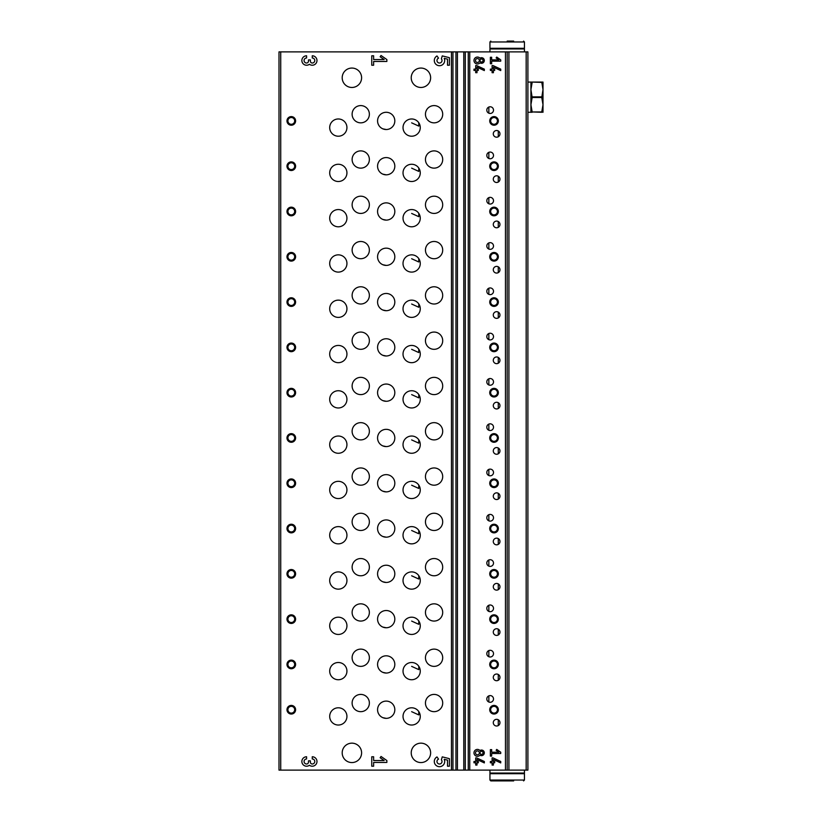 <?xml version="1.0" encoding="UTF-8"?>
<svg xmlns="http://www.w3.org/2000/svg" width="822" height="822" viewBox="0 0 822 822"><rect width="100%" height="100%" fill="white"/><g stroke="black" fill="none" stroke-linecap="round" stroke-linejoin="round"><path stroke-width="1.23" d="M496.632 137.192A3.339 3.339 0 0 1 493.734 132.178A3.339 3.339 0 0 1 499.519 132.178A3.339 3.339 0 0 1 496.632 137.192M498.276 130.934L498.276 136.75M496.632 408.955A3.339 3.339 0 0 1 493.734 403.941A3.339 3.339 0 0 1 499.519 403.941A3.339 3.339 0 0 1 496.632 408.955M498.276 402.698L498.276 408.513M496.632 363.653A3.339 3.339 0 0 1 493.734 358.639A3.339 3.339 0 0 1 499.519 358.639A3.339 3.339 0 0 1 496.632 363.653M498.276 357.406L498.276 363.221M496.632 318.361A3.339 3.339 0 0 1 493.734 313.346A3.339 3.339 0 0 1 499.519 313.346A3.339 3.339 0 0 1 496.632 318.361M498.276 312.113L498.276 317.929M496.632 273.068A3.339 3.339 0 0 1 493.734 268.054A3.339 3.339 0 0 1 499.519 268.054A3.339 3.339 0 0 1 496.632 273.068M498.276 266.821L498.276 272.637M496.632 227.776A3.339 3.339 0 0 1 493.734 222.762A3.339 3.339 0 0 1 499.519 222.762A3.339 3.339 0 0 1 496.632 227.776M498.276 221.529L498.276 227.334M496.632 182.484A3.339 3.339 0 0 1 493.734 177.47A3.339 3.339 0 0 1 499.519 177.47A3.339 3.339 0 0 1 496.632 182.484M498.276 176.237L498.276 182.042M382.826 717.668L386.196 718.356A8.631 8.631 0 0 1 378.726 705.41A8.631 8.631 0 0 1 393.666 705.41A8.631 8.631 0 0 1 386.196 718.356M382.826 672.365L386.196 673.054A8.631 8.631 0 0 1 378.726 660.117A8.631 8.631 0 0 1 393.666 660.117A8.631 8.631 0 0 1 386.196 673.054M382.826 627.073L386.196 627.761A8.631 8.631 0 0 1 378.726 614.825A8.631 8.631 0 0 1 393.666 614.825A8.631 8.631 0 0 1 386.196 627.761M382.826 581.781L386.196 582.469A8.631 8.631 0 0 1 378.726 569.533A8.631 8.631 0 0 1 393.666 569.533A8.631 8.631 0 0 1 386.196 582.469M382.826 536.489L386.196 537.177A8.631 8.631 0 0 1 378.726 524.231A8.631 8.631 0 0 1 393.666 524.231A8.631 8.631 0 0 1 386.196 537.177M382.826 491.196L386.196 491.885A8.631 8.631 0 0 1 378.726 478.938A8.631 8.631 0 0 1 393.666 478.938A8.631 8.631 0 0 1 386.196 491.885M382.826 445.904L386.196 446.593A8.631 8.631 0 0 1 378.726 433.646A8.631 8.631 0 0 1 393.666 433.646A8.631 8.631 0 0 1 386.196 446.593M382.826 400.612L386.196 401.29A8.631 8.631 0 0 1 378.726 388.354A8.631 8.631 0 0 1 393.666 388.354A8.631 8.631 0 0 1 386.196 401.29M382.826 355.31L386.196 355.998A8.631 8.631 0 0 1 378.726 343.062A8.631 8.631 0 0 1 393.666 343.062A8.631 8.631 0 0 1 386.196 355.998M382.826 310.017L386.196 310.706A8.631 8.631 0 0 1 378.726 297.77A8.631 8.631 0 0 1 393.666 297.77A8.631 8.631 0 0 1 386.196 310.706M382.826 264.725L386.196 265.414A8.631 8.631 0 0 1 378.726 252.467A8.631 8.631 0 0 1 393.666 252.467A8.631 8.631 0 0 1 386.196 265.414M382.826 219.433L386.196 220.121A8.631 8.631 0 0 1 378.726 207.175A8.631 8.631 0 0 1 393.666 207.175A8.631 8.631 0 0 1 386.196 220.121M382.826 174.141L386.196 174.829A8.631 8.631 0 0 1 378.726 161.883A8.631 8.631 0 0 1 393.666 161.883A8.631 8.631 0 0 1 386.196 174.829M382.826 128.849L386.196 129.527A8.631 8.631 0 0 1 378.726 116.59A8.631 8.631 0 0 1 393.666 116.59A8.631 8.631 0 0 1 386.196 129.527M498.276 719.764L498.276 725.569M498.276 674.461L498.276 680.277M498.276 629.169L498.276 634.985M498.276 583.877L498.276 589.693M498.276 538.585L498.276 544.4M498.276 493.292L498.276 499.098M498.276 448L498.276 453.806M488.843 107.045L488.843 113.189M488.843 152.337L488.843 158.482M488.843 197.629L488.843 203.784M488.843 242.932L488.843 249.076M488.843 288.224L488.843 294.368M488.843 333.516L488.843 339.661M488.843 378.808L488.843 384.953M488.843 424.101L488.843 430.245M488.843 469.393L488.843 475.548M488.843 514.695L488.843 520.84M488.843 559.988L488.843 566.132M488.843 605.28L488.843 611.424M488.843 650.572L488.843 656.716M488.843 695.864L488.843 702.009M411.647 711.677L418.768 714.914L418.768 711.533M411.647 666.375L418.768 669.622L418.768 666.241M411.647 621.083L418.768 624.319L418.768 620.949M411.647 575.79L418.768 579.027L418.768 575.657M411.647 530.498L418.768 533.735L418.768 530.354M411.647 485.206L418.768 488.443L418.768 485.062M411.647 439.914L418.768 443.15L418.768 439.77M411.647 394.611L418.768 397.858L418.768 394.478M411.647 349.319L418.768 352.556L418.768 349.186M411.647 304.027L418.768 307.264L418.768 303.893M411.647 258.735L418.768 261.971L418.768 258.591M411.647 213.443L418.768 216.679L418.768 213.299M411.647 168.15L418.768 171.387L418.768 168.007M411.647 122.848L418.768 126.095L418.768 122.714M526.172 51.889L527.899 51.889L527.899 770.111L526.172 770.111L526.172 51.889L278.997 51.889L278.997 770.111L455.943 770.111L455.943 51.889M306.585 756.764A4.726 4.726 0 0 0 302.106 762.98A4.726 4.726 0 0 0 309.421 765.272A4.726 4.726 0 0 0 316.737 762.98A4.726 4.726 0 0 0 312.257 756.764L312.257 758.973A2.517 2.517 0 0 1 314.775 761.491A2.517 2.517 0 0 1 312.257 764.008A1.891 1.891 0 0 1 310.367 762.117L310.367 760.853L308.476 760.853L308.476 762.117A1.891 1.891 0 0 1 306.585 764.008A2.517 2.517 0 0 1 304.068 761.491A2.517 2.517 0 0 1 306.585 758.973L306.585 756.764M386.864 762.436L386.864 760.545L381.038 756.466L380.154 757.74L384.162 760.545L373.63 760.545L373.63 756.764L371.75 756.764L371.75 766.207L373.63 766.207L373.63 762.436L386.864 762.436M449.408 766.207L449.408 758.655L442.257 756.867L441.383 759.826A2.517 2.517 0 0 1 440.931 763.556A2.517 2.517 0 0 1 437.273 762.693A2.517 2.517 0 0 1 438.547 759.158L436.996 756.928A5.199 5.199 0 0 0 434.879 763.885A5.199 5.199 0 0 0 441.784 766.155A5.199 5.199 0 0 0 444.199 759.302L447.517 760.134L447.517 766.207L449.408 766.207M306.585 55.793A4.726 4.726 0 0 0 302.106 62.01A4.726 4.726 0 0 0 309.421 64.291A4.726 4.726 0 0 0 316.737 62.01A4.726 4.726 0 0 0 312.257 55.793L312.257 57.992A2.517 2.517 0 0 1 314.775 60.509A2.517 2.517 0 0 1 312.257 63.027A1.891 1.891 0 0 1 310.367 61.147L310.367 59.883L308.476 59.883L308.476 61.147A1.891 1.891 0 0 1 306.585 63.027A2.517 2.517 0 0 1 304.068 60.509A2.517 2.517 0 0 1 306.585 57.992L306.585 55.793M386.864 61.455L386.864 59.564L381.038 55.495L380.154 56.759L384.162 59.564L373.63 59.564L373.63 55.793L371.75 55.793L371.75 65.236L373.63 65.236L373.63 61.455L386.864 61.455M449.408 65.236L449.408 57.674L442.257 55.896L441.383 58.845A2.517 2.517 0 0 1 440.931 62.575A2.517 2.517 0 0 1 437.273 61.712A2.517 2.517 0 0 1 438.547 58.177L436.996 55.958A5.199 5.199 0 0 0 434.879 62.904A5.199 5.199 0 0 0 441.784 65.174A5.199 5.199 0 0 0 444.199 58.321L447.517 59.153L447.517 65.236L449.408 65.236M420.926 87.471A9.71 9.71 0 0 1 412.521 72.911A9.71 9.71 0 0 1 429.331 72.911A9.71 9.71 0 0 1 420.926 87.471M420.926 762.569A9.71 9.71 0 0 1 412.521 748.01A9.71 9.71 0 0 1 429.331 748.01A9.71 9.71 0 0 1 420.926 762.569M351.898 762.569A9.71 9.71 0 0 1 343.493 748.01A9.71 9.71 0 0 1 360.303 748.01A9.71 9.71 0 0 1 351.898 762.569M351.898 87.471A9.71 9.71 0 0 1 343.493 72.911A9.71 9.71 0 0 1 360.303 72.911A9.71 9.71 0 0 1 351.898 87.471M411.647 181.508A8.631 8.631 0 0 1 404.177 168.572A8.631 8.631 0 0 1 419.117 168.572A8.631 8.631 0 0 1 411.647 181.508M411.647 226.8A8.631 8.631 0 0 1 404.177 213.864A8.631 8.631 0 0 1 419.117 213.864A8.631 8.631 0 0 1 411.647 226.8M411.647 272.103A8.631 8.631 0 0 1 404.177 259.156A8.631 8.631 0 0 1 419.117 259.156A8.631 8.631 0 0 1 411.647 272.103M411.647 317.395A8.631 8.631 0 0 1 404.177 304.448A8.631 8.631 0 0 1 419.117 304.448A8.631 8.631 0 0 1 411.647 317.395M411.647 362.687A8.631 8.631 0 0 1 404.177 349.74A8.631 8.631 0 0 1 419.117 349.74A8.631 8.631 0 0 1 411.647 362.687M411.647 407.979A8.631 8.631 0 0 1 404.177 395.043A8.631 8.631 0 0 1 419.117 395.043A8.631 8.631 0 0 1 411.647 407.979M411.647 453.271A8.631 8.631 0 0 1 404.177 440.335A8.631 8.631 0 0 1 419.117 440.335A8.631 8.631 0 0 1 411.647 453.271M411.647 498.564A8.631 8.631 0 0 1 404.177 485.627A8.631 8.631 0 0 1 419.117 485.627A8.631 8.631 0 0 1 411.647 498.564M411.647 543.866A8.631 8.631 0 0 1 404.177 530.92A8.631 8.631 0 0 1 419.117 530.92A8.631 8.631 0 0 1 411.647 543.866M411.647 589.158A8.631 8.631 0 0 1 404.177 576.212A8.631 8.631 0 0 1 419.117 576.212A8.631 8.631 0 0 1 411.647 589.158M411.647 634.45A8.631 8.631 0 0 1 404.177 621.504A8.631 8.631 0 0 1 419.117 621.504A8.631 8.631 0 0 1 411.647 634.45M411.647 679.743A8.631 8.631 0 0 1 404.177 666.806A8.631 8.631 0 0 1 419.117 666.806A8.631 8.631 0 0 1 411.647 679.743M411.647 725.035A8.631 8.631 0 0 1 404.177 712.099A8.631 8.631 0 0 1 419.117 712.099A8.631 8.631 0 0 1 411.647 725.035M411.647 136.216A8.631 8.631 0 0 1 404.177 123.279A8.631 8.631 0 0 1 419.117 123.279A8.631 8.631 0 0 1 411.647 136.216M434.078 168.14A8.631 8.631 0 0 1 426.608 155.194A8.631 8.631 0 0 1 441.548 155.194A8.631 8.631 0 0 1 434.078 168.14M434.078 213.432A8.631 8.631 0 0 1 426.608 200.496A8.631 8.631 0 0 1 441.548 200.496A8.631 8.631 0 0 1 434.078 213.432M434.078 258.725A8.631 8.631 0 0 1 426.608 245.788A8.631 8.631 0 0 1 441.548 245.788A8.631 8.631 0 0 1 434.078 258.725M434.078 304.017A8.631 8.631 0 0 1 426.608 291.08A8.631 8.631 0 0 1 441.548 291.08A8.631 8.631 0 0 1 434.078 304.017M434.078 349.319A8.631 8.631 0 0 1 426.608 336.373A8.631 8.631 0 0 1 441.548 336.373A8.631 8.631 0 0 1 434.078 349.319M434.078 394.611A8.631 8.631 0 0 1 426.608 381.665A8.631 8.631 0 0 1 441.548 381.665A8.631 8.631 0 0 1 434.078 394.611M434.078 439.904A8.631 8.631 0 0 1 426.608 426.957A8.631 8.631 0 0 1 441.548 426.957A8.631 8.631 0 0 1 434.078 439.904M434.078 485.196A8.631 8.631 0 0 1 426.608 472.26A8.631 8.631 0 0 1 441.548 472.26A8.631 8.631 0 0 1 434.078 485.196M434.078 530.488A8.631 8.631 0 0 1 426.608 517.552A8.631 8.631 0 0 1 441.548 517.552A8.631 8.631 0 0 1 434.078 530.488M434.078 575.78A8.631 8.631 0 0 1 426.608 562.844A8.631 8.631 0 0 1 441.548 562.844A8.631 8.631 0 0 1 434.078 575.78M434.078 621.072A8.631 8.631 0 0 1 426.608 608.136A8.631 8.631 0 0 1 441.548 608.136A8.631 8.631 0 0 1 434.078 621.072M434.078 666.375A8.631 8.631 0 0 1 426.608 653.428A8.631 8.631 0 0 1 441.548 653.428A8.631 8.631 0 0 1 434.078 666.375M434.078 711.667A8.631 8.631 0 0 1 426.608 698.721A8.631 8.631 0 0 1 441.548 698.721A8.631 8.631 0 0 1 434.078 711.667M434.078 122.848A8.631 8.631 0 0 1 426.608 109.901A8.631 8.631 0 0 1 441.548 109.901A8.631 8.631 0 0 1 434.078 122.848M338.315 181.508A8.631 8.631 0 0 1 330.845 168.572A8.631 8.631 0 0 1 345.785 168.572A8.631 8.631 0 0 1 338.315 181.508M338.315 226.8A8.631 8.631 0 0 1 330.845 213.864A8.631 8.631 0 0 1 345.785 213.864A8.631 8.631 0 0 1 338.315 226.8M338.315 272.103A8.631 8.631 0 0 1 330.845 259.156A8.631 8.631 0 0 1 345.785 259.156A8.631 8.631 0 0 1 338.315 272.103M338.315 317.395A8.631 8.631 0 0 1 330.845 304.448A8.631 8.631 0 0 1 345.785 304.448A8.631 8.631 0 0 1 338.315 317.395M338.315 362.687A8.631 8.631 0 0 1 330.845 349.74A8.631 8.631 0 0 1 345.785 349.74A8.631 8.631 0 0 1 338.315 362.687M338.315 407.979A8.631 8.631 0 0 1 330.845 395.043A8.631 8.631 0 0 1 345.785 395.043A8.631 8.631 0 0 1 338.315 407.979M338.315 453.271A8.631 8.631 0 0 1 330.845 440.335A8.631 8.631 0 0 1 345.785 440.335A8.631 8.631 0 0 1 338.315 453.271M338.315 498.564A8.631 8.631 0 0 1 330.845 485.627A8.631 8.631 0 0 1 345.785 485.627A8.631 8.631 0 0 1 338.315 498.564M338.315 543.866A8.631 8.631 0 0 1 330.845 530.92A8.631 8.631 0 0 1 345.785 530.92A8.631 8.631 0 0 1 338.315 543.866M338.315 589.158A8.631 8.631 0 0 1 330.845 576.212A8.631 8.631 0 0 1 345.785 576.212A8.631 8.631 0 0 1 338.315 589.158M338.315 634.45A8.631 8.631 0 0 1 330.845 621.504A8.631 8.631 0 0 1 345.785 621.504A8.631 8.631 0 0 1 338.315 634.45M338.315 679.743A8.631 8.631 0 0 1 330.845 666.806A8.631 8.631 0 0 1 345.785 666.806A8.631 8.631 0 0 1 338.315 679.743M338.315 725.035A8.631 8.631 0 0 1 330.845 712.099A8.631 8.631 0 0 1 345.785 712.099A8.631 8.631 0 0 1 338.315 725.035M338.315 136.216A8.631 8.631 0 0 1 330.845 123.279A8.631 8.631 0 0 1 345.785 123.279A8.631 8.631 0 0 1 338.315 136.216M360.745 168.14A8.631 8.631 0 0 1 353.275 155.194A8.631 8.631 0 0 1 368.215 155.194A8.631 8.631 0 0 1 360.745 168.14M360.745 213.432A8.631 8.631 0 0 1 353.275 200.496A8.631 8.631 0 0 1 368.215 200.496A8.631 8.631 0 0 1 360.745 213.432M360.745 258.725A8.631 8.631 0 0 1 353.275 245.788A8.631 8.631 0 0 1 368.215 245.788A8.631 8.631 0 0 1 360.745 258.725M360.745 304.017A8.631 8.631 0 0 1 353.275 291.08A8.631 8.631 0 0 1 368.215 291.08A8.631 8.631 0 0 1 360.745 304.017M360.745 349.319A8.631 8.631 0 0 1 353.275 336.373A8.631 8.631 0 0 1 368.215 336.373A8.631 8.631 0 0 1 360.745 349.319M360.745 394.611A8.631 8.631 0 0 1 353.275 381.665A8.631 8.631 0 0 1 368.215 381.665A8.631 8.631 0 0 1 360.745 394.611M360.745 439.904A8.631 8.631 0 0 1 353.275 426.957A8.631 8.631 0 0 1 368.215 426.957A8.631 8.631 0 0 1 360.745 439.904M360.745 485.196A8.631 8.631 0 0 1 353.275 472.26A8.631 8.631 0 0 1 368.215 472.26A8.631 8.631 0 0 1 360.745 485.196M360.745 530.488A8.631 8.631 0 0 1 353.275 517.552A8.631 8.631 0 0 1 368.215 517.552A8.631 8.631 0 0 1 360.745 530.488M360.745 575.78A8.631 8.631 0 0 1 353.275 562.844A8.631 8.631 0 0 1 368.215 562.844A8.631 8.631 0 0 1 360.745 575.78M360.745 621.072A8.631 8.631 0 0 1 353.275 608.136A8.631 8.631 0 0 1 368.215 608.136A8.631 8.631 0 0 1 360.745 621.072M360.745 666.375A8.631 8.631 0 0 1 353.275 653.428A8.631 8.631 0 0 1 368.215 653.428A8.631 8.631 0 0 1 360.745 666.375M360.745 711.667A8.631 8.631 0 0 1 353.275 698.721A8.631 8.631 0 0 1 368.215 698.721A8.631 8.631 0 0 1 360.745 711.667M360.745 122.848A8.631 8.631 0 0 1 353.275 109.901A8.631 8.631 0 0 1 368.215 109.901A8.631 8.631 0 0 1 360.745 122.848M291.296 170.514A4.316 4.316 0 0 1 287.556 164.04A4.316 4.316 0 0 1 295.026 164.04A4.316 4.316 0 0 1 291.296 170.514M291.296 215.806A4.316 4.316 0 0 1 287.556 209.333A4.316 4.316 0 0 1 295.026 209.333A4.316 4.316 0 0 1 291.296 215.806M291.296 261.098A4.316 4.316 0 0 1 287.556 254.625A4.316 4.316 0 0 1 295.026 254.625A4.316 4.316 0 0 1 291.296 261.098M291.296 306.39A4.316 4.316 0 0 1 287.556 299.927A4.316 4.316 0 0 1 295.026 299.927A4.316 4.316 0 0 1 291.296 306.39M291.296 351.682A4.316 4.316 0 0 1 287.556 345.219A4.316 4.316 0 0 1 295.026 345.219A4.316 4.316 0 0 1 291.296 351.682M291.296 396.985A4.316 4.316 0 0 1 287.556 390.512A4.316 4.316 0 0 1 295.026 390.512A4.316 4.316 0 0 1 291.296 396.985M291.296 442.277A4.316 4.316 0 0 1 287.556 435.804A4.316 4.316 0 0 1 295.026 435.804A4.316 4.316 0 0 1 291.296 442.277M291.296 487.569A4.316 4.316 0 0 1 287.556 481.096A4.316 4.316 0 0 1 295.026 481.096A4.316 4.316 0 0 1 291.296 487.569M291.296 532.862A4.316 4.316 0 0 1 287.556 526.388A4.316 4.316 0 0 1 295.026 526.388A4.316 4.316 0 0 1 291.296 532.862M291.296 578.154A4.316 4.316 0 0 1 287.556 571.68A4.316 4.316 0 0 1 295.026 571.68A4.316 4.316 0 0 1 291.296 578.154M291.296 623.446A4.316 4.316 0 0 1 287.556 616.983A4.316 4.316 0 0 1 295.026 616.983A4.316 4.316 0 0 1 291.296 623.446M291.296 668.748A4.316 4.316 0 0 1 287.556 662.275A4.316 4.316 0 0 1 295.026 662.275A4.316 4.316 0 0 1 291.296 668.748M291.296 714.041A4.316 4.316 0 0 1 287.556 707.567A4.316 4.316 0 0 1 295.026 707.567A4.316 4.316 0 0 1 291.296 714.041M291.296 125.221A4.316 4.316 0 0 1 287.556 118.748A4.316 4.316 0 0 1 295.026 118.748A4.316 4.316 0 0 1 291.296 125.221M526.172 770.111L455.943 770.111M484.333 762.919L484.333 761.491L476.637 757.905L475.702 757.905L475.702 761.491L473.975 761.491L473.975 762.785L475.702 762.785L475.702 765.066L476.996 765.066L476.996 762.785L478.291 762.785L478.291 761.491L476.996 761.491L476.996 759.507L484.333 762.919M479.976 750.527A3.452 3.452 0 0 0 475.024 750.383A3.452 3.452 0 0 0 475.024 755.336A3.452 3.452 0 0 0 479.976 755.192A2.805 2.805 0 0 0 483.634 751.01A2.805 2.805 0 0 0 479.976 750.527M500.721 762.919L500.721 761.491L493.036 757.905L492.101 757.905L492.101 761.491L490.374 761.491L490.374 762.785L492.101 762.785L492.101 765.066L493.395 765.066L493.395 762.785L494.69 762.785L494.69 761.491L493.395 761.491L493.395 759.507L500.721 762.919M500.721 753.507L500.721 752.212L496.735 749.428L496.128 750.291L498.872 752.212L491.669 752.212L491.669 749.623L490.374 749.623L490.374 756.096L491.669 756.096L491.669 753.507L500.721 753.507M484.333 70.579L484.333 69.151L476.637 65.555L475.702 65.555L475.702 69.14L473.975 69.14L473.975 70.435L475.702 70.435L475.702 72.716L476.996 72.716L476.996 70.435L478.291 70.435L478.291 69.14L476.996 69.14L476.996 67.157L484.333 70.579M479.976 58.177A3.452 3.452 0 0 0 475.024 58.033A3.452 3.452 0 0 0 475.024 62.986A3.452 3.452 0 0 0 479.976 62.842A2.805 2.805 0 0 0 483.634 58.66A2.805 2.805 0 0 0 479.976 58.177M500.721 70.579L500.721 69.151L493.036 65.555L492.101 65.555L492.101 69.14L490.374 69.14L490.374 70.435L492.101 70.435L492.101 72.716L493.395 72.716L493.395 70.435L494.69 70.435L494.69 69.14L493.395 69.14L493.395 67.157L500.721 70.579M500.721 61.157L500.721 59.862L496.735 57.078L496.128 57.941L498.872 59.862L491.669 59.862L491.669 57.273L490.374 57.273L490.374 63.746L491.669 63.746L491.669 61.157L500.721 61.157M496.632 454.247A3.339 3.339 0 0 1 493.734 449.233A3.339 3.339 0 0 1 499.519 449.233A3.339 3.339 0 0 1 496.632 454.247M496.632 499.54A3.339 3.339 0 0 1 493.734 494.525A3.339 3.339 0 0 1 499.519 494.525A3.339 3.339 0 0 1 496.632 499.54M496.632 544.832A3.339 3.339 0 0 1 493.734 539.818A3.339 3.339 0 0 1 499.519 539.818A3.339 3.339 0 0 1 496.632 544.832M496.632 590.124A3.339 3.339 0 0 1 493.734 585.11A3.339 3.339 0 0 1 499.519 585.11A3.339 3.339 0 0 1 496.632 590.124M496.632 635.416A3.339 3.339 0 0 1 493.734 630.402A3.339 3.339 0 0 1 499.519 630.402A3.339 3.339 0 0 1 496.632 635.416M496.632 680.719A3.339 3.339 0 0 1 493.734 675.705A3.339 3.339 0 0 1 499.519 675.705A3.339 3.339 0 0 1 496.632 680.719M496.632 726.011A3.339 3.339 0 0 1 493.734 720.997A3.339 3.339 0 0 1 499.519 720.997A3.339 3.339 0 0 1 496.632 726.011M490.159 158.759A3.339 3.339 0 0 1 487.261 153.745A3.339 3.339 0 0 1 493.056 153.745A3.339 3.339 0 0 1 490.159 158.759M490.159 204.051A3.339 3.339 0 0 1 487.261 199.037A3.339 3.339 0 0 1 493.056 199.037A3.339 3.339 0 0 1 490.159 204.051M490.159 249.343A3.339 3.339 0 0 1 487.261 244.329A3.339 3.339 0 0 1 493.056 244.329A3.339 3.339 0 0 1 490.159 249.343M490.159 294.636A3.339 3.339 0 0 1 487.261 289.621A3.339 3.339 0 0 1 493.056 289.621A3.339 3.339 0 0 1 490.159 294.636M490.159 339.928A3.339 3.339 0 0 1 487.261 334.914A3.339 3.339 0 0 1 493.056 334.914A3.339 3.339 0 0 1 490.159 339.928M490.159 385.23A3.339 3.339 0 0 1 487.261 380.206A3.339 3.339 0 0 1 493.056 380.206A3.339 3.339 0 0 1 490.159 385.23M490.159 430.523A3.339 3.339 0 0 1 487.261 425.508A3.339 3.339 0 0 1 493.056 425.508A3.339 3.339 0 0 1 490.159 430.523M490.159 475.815A3.339 3.339 0 0 1 487.261 470.8A3.339 3.339 0 0 1 493.056 470.8A3.339 3.339 0 0 1 490.159 475.815M490.159 521.107A3.339 3.339 0 0 1 487.261 516.093A3.339 3.339 0 0 1 493.056 516.093A3.339 3.339 0 0 1 490.159 521.107M490.159 566.399A3.339 3.339 0 0 1 487.261 561.385A3.339 3.339 0 0 1 493.056 561.385A3.339 3.339 0 0 1 490.159 566.399M490.159 611.691A3.339 3.339 0 0 1 487.261 606.677A3.339 3.339 0 0 1 493.056 606.677A3.339 3.339 0 0 1 490.159 611.691M490.159 656.994A3.339 3.339 0 0 1 487.261 651.969A3.339 3.339 0 0 1 493.056 651.969A3.339 3.339 0 0 1 490.159 656.994M490.159 702.286A3.339 3.339 0 0 1 487.261 697.272A3.339 3.339 0 0 1 493.056 697.272A3.339 3.339 0 0 1 490.159 702.286M490.159 113.467A3.339 3.339 0 0 1 487.261 108.453A3.339 3.339 0 0 1 493.056 108.453A3.339 3.339 0 0 1 490.159 113.467M494.043 170.514A4.316 4.316 0 0 1 490.302 164.04A4.316 4.316 0 0 1 497.772 164.04A4.316 4.316 0 0 1 494.043 170.514M494.043 215.806A4.316 4.316 0 0 1 490.302 209.333A4.316 4.316 0 0 1 497.772 209.333A4.316 4.316 0 0 1 494.043 215.806M494.043 261.098A4.316 4.316 0 0 1 490.302 254.625A4.316 4.316 0 0 1 497.772 254.625A4.316 4.316 0 0 1 494.043 261.098M494.043 306.39A4.316 4.316 0 0 1 490.302 299.927A4.316 4.316 0 0 1 497.772 299.927A4.316 4.316 0 0 1 494.043 306.39M494.043 351.682A4.316 4.316 0 0 1 490.302 345.219A4.316 4.316 0 0 1 497.772 345.219A4.316 4.316 0 0 1 494.043 351.682M494.043 396.985A4.316 4.316 0 0 1 490.302 390.512A4.316 4.316 0 0 1 497.772 390.512A4.316 4.316 0 0 1 494.043 396.985M494.043 442.277A4.316 4.316 0 0 1 490.302 435.804A4.316 4.316 0 0 1 497.772 435.804A4.316 4.316 0 0 1 494.043 442.277M494.043 487.569A4.316 4.316 0 0 1 490.302 481.096A4.316 4.316 0 0 1 497.772 481.096A4.316 4.316 0 0 1 494.043 487.569M494.043 532.862A4.316 4.316 0 0 1 490.302 526.388A4.316 4.316 0 0 1 497.772 526.388A4.316 4.316 0 0 1 494.043 532.862M494.043 578.154A4.316 4.316 0 0 1 490.302 571.68A4.316 4.316 0 0 1 497.772 571.68A4.316 4.316 0 0 1 494.043 578.154M494.043 623.446A4.316 4.316 0 0 1 490.302 616.983A4.316 4.316 0 0 1 497.772 616.983A4.316 4.316 0 0 1 494.043 623.446M494.043 668.748A4.316 4.316 0 0 1 490.302 662.275A4.316 4.316 0 0 1 497.772 662.275A4.316 4.316 0 0 1 494.043 668.748M494.043 714.041A4.316 4.316 0 0 1 490.302 707.567A4.316 4.316 0 0 1 497.772 707.567A4.316 4.316 0 0 1 494.043 714.041M494.043 125.221A4.316 4.316 0 0 1 490.302 118.748A4.316 4.316 0 0 1 497.772 118.748A4.316 4.316 0 0 1 494.043 125.221M507.195 770.111L507.195 51.889M291.296 124.286A3.38 3.38 0 0 1 288.368 119.211A3.38 3.38 0 0 1 294.225 119.211A3.38 3.38 0 0 1 291.296 124.286M291.296 713.106A3.38 3.38 0 0 1 288.368 708.03A3.38 3.38 0 0 1 294.225 708.03A3.38 3.38 0 0 1 291.296 713.106M291.296 667.813A3.38 3.38 0 0 1 288.368 662.738A3.38 3.38 0 0 1 294.225 662.738A3.38 3.38 0 0 1 291.296 667.813M291.296 622.511A3.38 3.38 0 0 1 288.368 617.445A3.38 3.38 0 0 1 294.225 617.445A3.38 3.38 0 0 1 291.296 622.511M291.296 577.219A3.38 3.38 0 0 1 288.368 572.153A3.38 3.38 0 0 1 294.225 572.153A3.38 3.38 0 0 1 291.296 577.219M291.296 531.926A3.38 3.38 0 0 1 288.368 526.861A3.38 3.38 0 0 1 294.225 526.861A3.38 3.38 0 0 1 291.296 531.926M291.296 486.634A3.38 3.38 0 0 1 288.368 481.569A3.38 3.38 0 0 1 294.225 481.569A3.38 3.38 0 0 1 291.296 486.634M291.296 441.342A3.38 3.38 0 0 1 288.368 436.266A3.38 3.38 0 0 1 294.225 436.266A3.38 3.38 0 0 1 291.296 441.342M291.296 396.05A3.38 3.38 0 0 1 288.368 390.974A3.38 3.38 0 0 1 294.225 390.974A3.38 3.38 0 0 1 291.296 396.05M291.296 350.758A3.38 3.38 0 0 1 288.368 345.682A3.38 3.38 0 0 1 294.225 345.682A3.38 3.38 0 0 1 291.296 350.758M291.296 305.455A3.38 3.38 0 0 1 288.368 300.39A3.38 3.38 0 0 1 294.225 300.39A3.38 3.38 0 0 1 291.296 305.455M291.296 260.163A3.38 3.38 0 0 1 288.368 255.097A3.38 3.38 0 0 1 294.225 255.097A3.38 3.38 0 0 1 291.296 260.163M291.296 214.871A3.38 3.38 0 0 1 288.368 209.805A3.38 3.38 0 0 1 294.225 209.805A3.38 3.38 0 0 1 291.296 214.871M291.296 169.579A3.38 3.38 0 0 1 288.368 164.503A3.38 3.38 0 0 1 294.225 164.503A3.38 3.38 0 0 1 291.296 169.579M494.043 124.286A3.38 3.38 0 0 1 491.114 119.211A3.38 3.38 0 0 1 496.961 119.211A3.38 3.38 0 0 1 494.043 124.286M494.043 713.106A3.38 3.38 0 0 1 491.114 708.03A3.38 3.38 0 0 1 496.961 708.03A3.38 3.38 0 0 1 494.043 713.106M494.043 667.813A3.38 3.38 0 0 1 491.114 662.738A3.38 3.38 0 0 1 496.961 662.738A3.38 3.38 0 0 1 494.043 667.813M494.043 622.511A3.38 3.38 0 0 1 491.114 617.445A3.38 3.38 0 0 1 496.961 617.445A3.38 3.38 0 0 1 494.043 622.511M494.043 577.219A3.38 3.38 0 0 1 491.114 572.153A3.38 3.38 0 0 1 496.961 572.153A3.38 3.38 0 0 1 494.043 577.219M494.043 531.926A3.38 3.38 0 0 1 491.114 526.861A3.38 3.38 0 0 1 496.961 526.861A3.38 3.38 0 0 1 494.043 531.926M494.043 486.634A3.38 3.38 0 0 1 491.114 481.569A3.38 3.38 0 0 1 496.961 481.569A3.38 3.38 0 0 1 494.043 486.634M494.043 441.342A3.38 3.38 0 0 1 491.114 436.266A3.38 3.38 0 0 1 496.961 436.266A3.38 3.38 0 0 1 494.043 441.342M494.043 396.05A3.38 3.38 0 0 1 491.114 390.974A3.38 3.38 0 0 1 496.961 390.974A3.38 3.38 0 0 1 494.043 396.05M494.043 350.758A3.38 3.38 0 0 1 491.114 345.682A3.38 3.38 0 0 1 496.961 345.682A3.38 3.38 0 0 1 494.043 350.758M494.043 305.455A3.38 3.38 0 0 1 491.114 300.39A3.38 3.38 0 0 1 496.961 300.39A3.38 3.38 0 0 1 494.043 305.455M494.043 260.163A3.38 3.38 0 0 1 491.114 255.097A3.38 3.38 0 0 1 496.961 255.097A3.38 3.38 0 0 1 494.043 260.163M494.043 214.871A3.38 3.38 0 0 1 491.114 209.805A3.38 3.38 0 0 1 496.961 209.805A3.38 3.38 0 0 1 494.043 214.871M494.043 169.579A3.38 3.38 0 0 1 491.114 164.503A3.38 3.38 0 0 1 496.961 164.503A3.38 3.38 0 0 1 494.043 169.579M475.486 60.509A1.942 1.942 0 0 0 478.404 62.195A1.942 1.942 0 0 0 478.404 58.835A1.942 1.942 0 0 0 475.486 60.509M480.017 60.509A1.51 1.51 0 0 0 482.288 61.814A1.51 1.51 0 0 0 482.288 59.205A1.51 1.51 0 0 0 480.017 60.509M475.486 752.86A1.942 1.942 0 0 0 478.404 754.545A1.942 1.942 0 0 0 478.404 751.185A1.942 1.942 0 0 0 475.486 752.86M480.017 752.86A1.51 1.51 0 0 0 482.288 754.164A1.51 1.51 0 0 0 482.288 751.555A1.51 1.51 0 0 0 480.017 752.86M507.195 41.1L513.668 41.1M489.943 41.963L524.446 41.963L524.446 48.293L489.943 48.293L489.943 41.963L490.806 41.1M524.446 51.889L524.446 48.94L489.943 48.94L489.943 51.889M523.583 780.9L524.446 780.037L489.943 780.037L490.806 780.9L513.668 780.9M489.943 780.037L489.943 773.708L524.446 773.708L524.446 780.037M489.943 770.111L489.943 773.06L524.446 773.06L524.446 770.111M541.749 82.077L543.003 89.629L543.003 82.077L527.899 82.077M541.749 111.956L543.003 112.275L543.003 104.723L541.749 111.956L532.163 111.956L530.92 104.723L530.92 82.077M541.749 82.395L532.163 82.077M541.749 112.275L532.163 111.956M541.749 97.489L543.003 104.723L543.003 89.629L541.749 97.489L532.163 97.489L530.92 89.629L532.163 82.395M532.163 112.275L530.92 112.275L530.92 104.723L532.163 97.489M541.749 96.862L532.163 96.862M530.92 112.275L527.899 112.275M280.723 770.111L280.723 51.889M451.463 770.111L451.463 51.889M452.953 770.111L452.953 51.889M457.433 770.111L457.433 51.889M463.783 770.111L463.783 51.889M465.273 770.111L465.273 51.889M468.263 770.111L468.263 51.889M469.752 770.111L469.752 51.889M505.468 770.111L505.468 51.889M508.921 770.111L508.921 51.889M524.446 41.963L523.583 41.1M491.669 48.293L491.669 48.94M522.72 48.293L522.72 48.94M522.72 773.708L522.72 773.06M491.669 773.708L491.669 773.06"/></g></svg>
